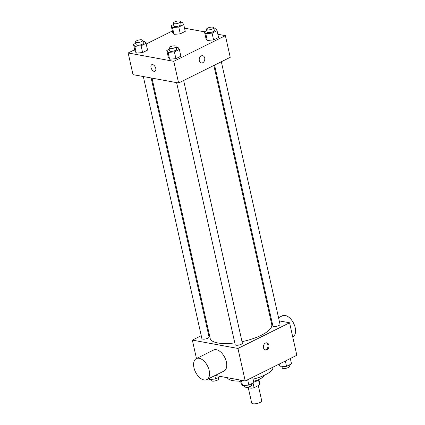 <?xml version="1.0" encoding="UTF-8"?>
<svg xmlns="http://www.w3.org/2000/svg" width="425" height="425" viewBox="0 0 425 425"><rect width="100%" height="100%" fill="white"/><g stroke="black" fill="none" stroke-linecap="round" stroke-linejoin="round"><path stroke-width="0.64" d="M248.264 387.674L251.69 402.996A5.132 1.657 -12.6 0 0 252.939 403.75A5.132 1.657 -12.6 0 0 258.65 403.054A5.132 1.657 -12.6 0 0 261.71 400.759L258.32 385.597M258.48 379.817L259.627 384.949A6.97 2.252 -12.6 0 0 259.872 384.104L258.846 379.514M259.627 384.949L254.113 387.69A6.97 2.252 -12.6 0 1 251.207 388.211L246.33 387.318A6.97 2.252 -12.6 0 1 246.303 387.265L246.33 387.318M253.061 382.994L254.113 387.69M250.75 386.176L251.207 388.211M258.692 379.583A7.331 2.369 167.4 0 1 256.61 381.076A7.331 2.369 167.4 0 1 253.736 382.171M264.09 375.418A13.202 4.266 167.4 0 1 259.803 379.063A13.202 4.266 167.4 0 1 253.544 381.331M240.922 382.176A13.202 4.266 167.4 0 1 238.749 381.082M272.978 367.163A23.465 7.586 167.4 0 1 265.243 374.866A23.465 7.586 167.4 0 1 253.061 379.164M240.667 381.023A23.465 7.586 167.4 0 1 227.306 377.692M279.257 320.891L289.574 322.782L296.841 355.289L245.225 380.97L215.135 375.461M289.574 322.782L237.958 348.463L245.225 380.97M263.5 347.793A3.666 2.757 -79.6 0 1 266.847 342.853A3.666 2.757 -79.6 0 1 268.903 346.954A3.666 2.757 -79.6 0 1 265.524 350.067A3.666 2.757 -79.6 0 1 263.5 347.793M151.991 78.126L210.157 338.332A31.562 10.205 -12.6 0 0 217.818 342.964A31.562 10.205 -12.6 0 0 234.791 342.895M242.032 341.658A31.562 10.205 -12.6 0 0 271.761 324.562L213.844 65.471M270.587 319.303L271.426 319.457M237.958 348.463L192.344 340.112L201.248 335.686M208.006 332.318L208.733 331.957M214.572 65.11L272.871 325.922A3.666 1.185 -12.6 0 0 273.758 326.458A3.666 1.185 -12.6 0 0 277.838 325.959A3.666 1.185 -12.6 0 0 280.027 324.323L221.335 61.742M176.614 82.631L235.19 344.67A3.666 1.185 -12.6 0 0 236.077 345.206A3.666 1.185 -12.6 0 0 240.157 344.712A3.666 1.185 -12.6 0 0 242.346 343.071L183.653 80.495M151.151 77.972L209.047 336.972A3.666 1.185 167.4 0 1 205.727 338.932A3.666 1.185 167.4 0 1 201.891 338.571L143.321 76.537M192.344 340.112L196.462 358.541M196.35 358.599L213.557 350.035A11.735 6.731 63.5 0 1 216.362 349.706A11.735 6.731 63.5 0 1 225.739 359.72A11.735 6.731 63.5 0 1 224.012 371.046L206.805 379.61A11.735 6.731 63.5 0 1 195.548 372.103A11.735 6.731 63.5 0 1 196.35 358.599A11.735 6.731 63.5 0 1 199.155 358.27A11.735 6.731 63.5 0 1 208.537 368.284A11.735 6.731 63.5 0 1 206.805 379.61M292.719 336.86L292.83 336.802A11.735 6.731 -116.5 0 0 293.632 323.297A11.735 6.731 -116.5 0 0 282.381 315.791L278.545 317.698M266.358 342.821A3.666 2.757 -79.6 0 1 267.941 346.779A3.666 2.757 -79.6 0 1 265.057 349.918M217.839 34.26L225.388 35.647L230.233 57.317L178.617 82.997L133.004 74.646L128.159 52.976L134.683 49.73M225.388 35.647L173.772 61.328L178.617 82.997M199.314 60.658A3.666 2.757 -79.6 0 1 202.667 55.712A3.666 2.757 -79.6 0 1 204.717 59.819A3.666 2.757 -79.6 0 1 201.344 62.927A3.666 2.757 -79.6 0 1 199.314 60.658M185.252 31.349L180.285 33.819L174 34.361L172.683 32.428L174 34.361L180.285 33.819L185.252 31.349L183.738 24.576L178.771 27.046L172.486 27.588L171.169 25.654L173.554 24.469M180.869 56.196L175.902 58.666L169.617 59.203L168.3 57.274L169.617 59.203L175.902 58.666L180.869 56.196L179.355 49.422L174.388 51.893L168.103 52.434L166.786 50.501L169.171 49.316M184.54 28.167L204.478 31.817M146.211 43.998L172.359 30.983M173.772 61.328L128.159 52.976M218.551 37.443L213.584 39.918L207.299 40.455L205.982 38.526L207.299 40.455L213.584 39.918L218.551 37.443L217.037 30.674L212.07 33.145L205.785 33.681L204.468 31.753L206.847 30.568M147.571 50.097L142.603 52.567L136.319 53.109L135.001 51.175L136.319 53.109L142.603 52.567L147.571 50.097L146.057 43.323L141.089 45.794L134.805 46.336L133.487 44.402L135.873 43.217M152.633 64.6A3.666 2.104 63.5 0 1 155.566 67.729A3.666 2.104 63.5 0 1 155.024 71.272A3.666 2.104 63.5 0 1 151.507 68.924A3.666 2.104 63.5 0 1 151.757 64.706A3.666 2.104 63.5 0 1 152.633 64.6M155.024 71.267A3.666 2.104 63.5 0 1 151.507 68.924A3.666 2.104 63.5 0 1 151.757 64.706M202.661 55.712A3.666 2.757 -79.6 0 1 204.717 59.819A3.666 2.757 -79.6 0 1 201.344 62.927M143.012 41.544L144.739 41.395L146.057 43.323M135.591 41.958L136.197 44.662A3.666 1.185 -12.6 0 0 137.084 45.204A3.666 1.185 -12.6 0 0 141.164 44.705A3.666 1.185 -12.6 0 0 143.352 43.063L142.747 40.354A3.666 1.185 -12.6 0 0 138.911 39.998A3.666 1.185 -12.6 0 0 135.591 41.958A3.666 1.185 -12.6 0 0 136.478 42.495A3.666 1.185 -12.6 0 0 140.558 41.995A3.666 1.185 -12.6 0 0 142.747 40.354M141.089 45.794L142.603 52.567M134.805 46.336L136.319 53.109M133.487 44.402L135.001 51.175M180.689 22.791L182.421 22.647L183.738 24.576M173.267 23.205L173.873 25.914A3.666 1.185 -12.6 0 0 174.765 26.451A3.666 1.185 -12.6 0 0 178.845 25.957A3.666 1.185 -12.6 0 0 181.034 24.315L180.428 21.606A3.666 1.185 -12.6 0 0 176.587 21.25A3.666 1.185 -12.6 0 0 173.267 23.205A3.666 1.185 -12.6 0 0 174.16 23.747A3.666 1.185 -12.6 0 0 178.24 23.247A3.666 1.185 -12.6 0 0 180.428 21.606M178.771 27.046L180.285 33.819M172.486 27.588L174 34.361M171.169 25.654L172.683 32.428M176.306 47.637L178.038 47.488L179.355 49.422M168.884 48.052L169.49 50.761A3.666 1.185 -12.6 0 0 170.383 51.297A3.666 1.185 -12.6 0 0 174.462 50.803A3.666 1.185 -12.6 0 0 176.651 49.162L176.046 46.453A3.666 1.185 -12.6 0 0 172.205 46.097A3.666 1.185 -12.6 0 0 168.884 48.052A3.666 1.185 -12.6 0 0 169.777 48.588A3.666 1.185 -12.6 0 0 173.857 48.094A3.666 1.185 -12.6 0 0 176.046 46.453M174.388 51.893L175.902 58.666M168.103 52.434L169.617 59.203M166.786 50.501L168.3 57.274M213.988 28.889L215.719 28.741L217.037 30.674M206.566 29.304L207.172 32.013A3.666 1.185 -12.6 0 0 208.064 32.55A3.666 1.185 -12.6 0 0 212.139 32.05A3.666 1.185 -12.6 0 0 214.327 30.414L213.722 27.705A3.666 1.185 -12.6 0 0 209.886 27.349A3.666 1.185 -12.6 0 0 206.566 29.304A3.666 1.185 -12.6 0 0 207.458 29.84A3.666 1.185 -12.6 0 0 211.533 29.341A3.666 1.185 -12.6 0 0 213.722 27.705M212.07 33.145L213.584 39.918M205.785 33.681L207.299 40.455M204.468 31.753L205.982 38.526M220.522 376.449L215.565 378.983L209.281 379.525L208.696 378.664M214.816 375.62L215.565 378.983M209.052 378.489L209.281 379.525M211.012 379.376L211.278 380.561A3.666 1.185 -12.6 0 0 212.165 381.098A3.666 1.185 -12.6 0 0 216.245 380.603A3.666 1.185 -12.6 0 0 218.434 378.962L218.153 377.697M252.641 377.278L253.831 382.606L248.864 385.082L242.579 385.618L241.262 383.69L240.46 380.099M247.674 379.753L248.864 385.082M241.384 380.269L242.579 385.618M244.311 385.47L244.572 386.654A3.666 1.185 -12.6 0 0 245.464 387.196A3.666 1.185 -12.6 0 0 249.544 386.697A3.666 1.185 -12.6 0 0 251.733 385.055L251.446 383.796M290.317 358.53L291.513 363.858L286.546 366.329L280.261 366.871L278.789 364.267M285.356 361L286.546 366.329M279.592 363.869L280.261 366.871M281.987 366.722L282.253 367.907A3.666 1.185 -12.6 0 0 283.146 368.448A3.666 1.185 -12.6 0 0 287.22 367.949A3.666 1.185 -12.6 0 0 289.409 366.308L289.127 365.043"/></g></svg>
